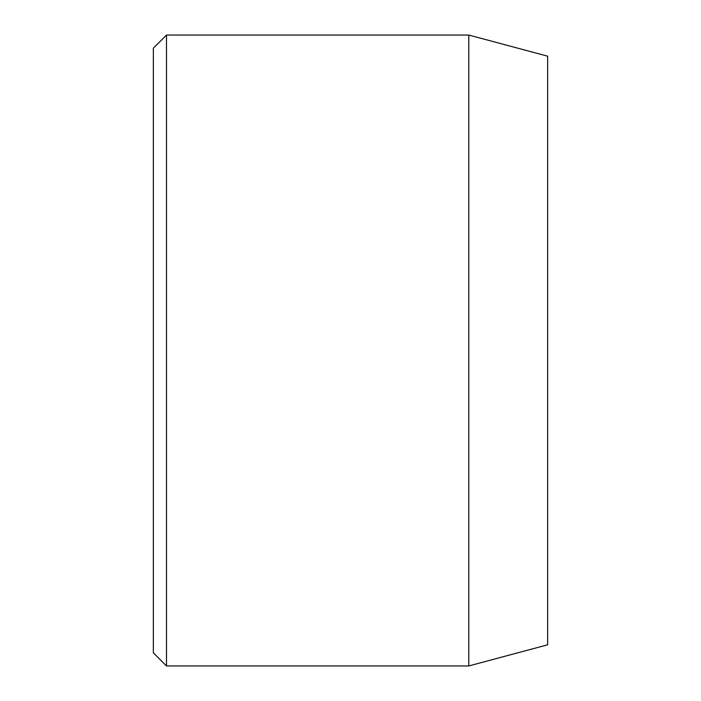 <?xml version="1.0" encoding="UTF-8"?>
<svg xmlns="http://www.w3.org/2000/svg" width="701" height="701" viewBox="0 0 701 701"><rect width="100%" height="100%" fill="white"/><g stroke="black" fill="none" stroke-linecap="round" stroke-linejoin="round"><path stroke-width="1.05" d="M468.794 35.05L468.794 665.95L547.656 644.815L547.656 56.185L468.794 35.05L166.487 35.05L166.487 665.95L153.344 652.806L153.344 48.194L166.487 35.05M468.794 665.95L166.487 665.95"/></g></svg>
